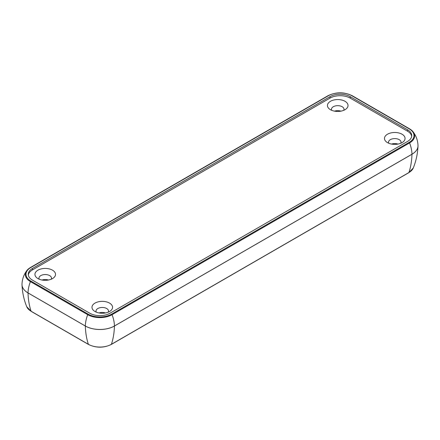 <?xml version="1.0" encoding="UTF-8"?>
<svg xmlns="http://www.w3.org/2000/svg" width="440" height="440" viewBox="0 0 440 440"><rect width="100%" height="100%" fill="white"/><g stroke="black" fill="none" stroke-linecap="round" stroke-linejoin="round"><path stroke-width="0.66" d="M49.66 275.6A6.265 3.619 180 0 1 51.227 279.207A6.265 3.619 0 0 0 51.497 278.157A6.265 3.619 0 0 0 49.66 275.6A6.265 3.619 0 0 0 42.834 274.819A6.265 3.619 0 0 0 38.962 278.157A6.265 3.619 0 0 0 39.232 279.207A6.265 3.619 180 0 1 42.009 275.055A6.265 3.619 180 0 1 49.66 275.6M52.509 270.171A10.296 5.946 0 0 0 38.412 269.923A10.296 5.946 0 0 0 37.108 278.031A10.296 5.946 0 0 0 37.95 278.581A10.296 5.946 0 0 0 53.35 278.031A10.296 5.946 0 0 0 52.509 270.171M399.201 139.651A6.265 3.619 180 0 1 400.769 143.259A6.265 3.619 0 0 0 401.038 142.208A6.265 3.619 0 0 0 399.201 139.651A6.265 3.619 0 0 0 392.37 138.87A6.265 3.619 0 0 0 388.504 142.208A6.265 3.619 0 0 0 388.773 143.259A6.265 3.619 180 0 1 391.55 139.106A6.265 3.619 180 0 1 399.201 139.651M402.05 134.222A10.296 5.946 0 0 0 387.954 133.975A10.296 5.946 0 0 0 386.65 142.082A10.296 5.946 0 0 0 387.492 142.632A10.296 5.946 0 0 0 402.892 142.082A10.296 5.946 0 0 0 402.05 134.222M342.166 106.722A6.265 3.619 180 0 1 343.734 110.33A6.265 3.619 0 0 0 344.003 109.285A6.265 3.619 0 0 0 342.166 106.722A6.265 3.619 0 0 0 335.341 105.941A6.265 3.619 0 0 0 331.469 109.28A6.265 3.619 0 0 0 331.738 110.33A6.265 3.619 180 0 1 334.516 106.178A6.265 3.619 180 0 1 342.166 106.722M345.015 101.293A10.296 5.946 0 0 0 330.918 101.046A10.296 5.946 0 0 0 329.615 109.153A10.296 5.946 0 0 0 330.457 109.703A10.296 5.946 0 0 0 345.857 109.153A10.296 5.946 0 0 0 345.015 101.293M106.695 308.528A6.265 3.619 180 0 1 108.262 312.136A6.265 3.619 0 0 0 108.532 311.086A6.265 3.619 0 0 0 106.695 308.528A6.265 3.619 0 0 0 99.864 307.747A6.265 3.619 0 0 0 95.997 311.086A6.265 3.619 0 0 0 96.267 312.136A6.265 3.619 180 0 1 99.044 307.984A6.265 3.619 180 0 1 106.695 308.528M109.544 303.1A10.296 5.946 0 0 0 95.447 302.852A10.296 5.946 0 0 0 94.144 310.959A10.296 5.946 0 0 0 94.985 311.509A10.296 5.946 0 0 0 110.385 310.959A10.296 5.946 0 0 0 109.544 303.1M411.681 136.323A14.322 8.272 0 0 0 407.539 131.208L350.24 98.126A14.322 8.272 0 0 0 329.984 98.126L32.461 269.896A14.322 8.272 0 0 0 28.32 275.017A14.322 8.272 180 0 1 32.461 269.896L329.984 98.126L329.984 96.663L32.461 268.439L32.461 269.896L32.461 268.439A14.322 8.272 0 0 0 28.265 274.285A14.322 8.272 0 0 0 32.461 280.132L89.76 313.214A14.322 8.272 0 0 0 110.017 313.214A14.322 8.272 180 0 1 89.76 313.214L32.461 280.132A14.322 8.272 180 0 1 32.461 268.439L329.984 96.663L329.984 98.126A14.322 8.272 180 0 1 350.24 98.126L350.24 96.663A14.322 8.272 0 0 0 329.984 96.663A14.322 8.272 180 0 1 350.24 96.663L350.24 98.126L407.539 131.208L407.539 129.745L350.24 96.663L407.539 129.745L407.539 131.208A14.322 8.272 180 0 1 411.681 136.323M37.95 278.581A10.296 5.946 180 0 1 42.565 268.637A10.296 5.946 180 0 1 55.176 275.913A10.296 5.946 180 0 1 37.95 278.581M387.492 142.632A10.296 5.946 180 0 1 392.106 132.688A10.296 5.946 180 0 1 404.712 139.964A10.296 5.946 180 0 1 387.492 142.632M330.457 109.703A10.296 5.946 180 0 1 335.071 99.759A10.296 5.946 180 0 1 347.683 107.036A10.296 5.946 180 0 1 330.457 109.703M94.985 311.509A10.296 5.946 180 0 1 99.6 301.565A10.296 5.946 180 0 1 112.206 308.841A10.296 5.946 180 0 1 94.985 311.509M407.539 141.444A14.322 8.272 0 0 0 411.736 135.597A14.322 8.272 0 0 0 407.539 129.745A14.322 8.272 180 0 1 407.539 141.444L110.017 313.214L407.539 141.444M111.067 344.493A0.715 0.413 -120 0 0 111.276 344.471C103.686 348.084 96.096 348.084 88.506 344.471L31.201 311.388A0.715 0.413 -60 0 1 31.081 311.223L88.38 344.305A16.274 9.4 0 0 0 111.397 344.305L408.92 172.535A16.274 9.4 0 0 0 413.254 168.047A16.274 9.4 180 0 1 408.92 172.535A0.715 0.413 60 0 1 408.799 172.695A0.715 0.413 -120 0 0 408.92 172.535L111.397 344.305A0.715 0.413 60 0 1 111.276 344.471A0.715 0.413 -120 0 0 111.397 344.305A16.274 9.4 180 0 1 88.38 344.305A0.715 0.413 120 0 0 88.506 344.471A0.715 0.413 -60 0 1 88.38 344.305L31.081 311.223A0.715 0.413 120 0 0 31.201 311.388A0.715 0.413 120 0 0 31.405 311.41M408.595 172.722A0.715 0.413 -120 0 0 408.799 172.695L413.254 168.047C416.075 161.112 417.654 153.808 417.995 146.135A20.592 11.886 180 0 1 411.972 154.253L114.45 326.024A20.592 11.886 180 0 1 85.333 326.024L28.028 292.941A89.524 51.684 120 0 0 31.081 311.223A16.274 9.4 180 0 1 26.747 306.735A16.274 9.4 0 0 0 31.081 311.223A89.524 51.684 -60 0 1 28.028 292.941A0.715 0.413 -60 0 1 28.028 292.908A20.592 11.886 180 0 1 22 284.306A20.592 11.886 0 0 0 28.028 292.908A0.715 0.413 120 0 0 28.028 292.941L85.333 326.024A89.524 51.684 120 0 0 88.38 344.305A89.524 51.684 -60 0 1 85.333 326.024A0.715 0.413 -60 0 1 85.333 325.991L28.028 292.908A25.735 14.856 -60 0 1 30.415 281.611L87.714 314.694A17.221 9.944 0 0 0 112.068 314.694L409.585 142.918A17.221 9.944 0 0 0 413.171 131.885A17.221 9.944 0 0 0 409.585 128.859A0.715 0.413 120 0 0 409.502 128.783A0.715 0.413 120 0 0 409.145 128.821A16.599 9.581 180 0 1 409.145 142.373A0.715 0.413 60 0 1 409.585 142.918A0.715 0.413 -120 0 0 409.145 142.373L111.628 314.144A0.715 0.413 60 0 1 112.068 314.694A0.715 0.413 -120 0 0 111.628 314.144A16.599 9.581 180 0 1 88.154 314.144A0.715 0.413 120 0 0 87.714 314.694A0.715 0.413 -60 0 1 88.154 314.144L30.855 281.061A0.715 0.413 120 0 0 30.415 281.611A0.715 0.413 -60 0 1 30.855 281.061A16.599 9.581 180 0 1 30.855 267.509L328.372 95.739A16.599 9.581 180 0 1 351.846 95.739L409.145 128.821A0.715 0.413 -60 0 1 409.502 128.783A0.715 0.413 -60 0 1 409.585 128.859A17.221 9.944 180 0 1 413.171 131.885A17.221 9.944 180 0 1 409.585 142.918A25.735 14.856 60 0 1 411.972 154.215A20.592 11.886 0 0 0 418 145.618A20.592 11.886 180 0 1 411.972 154.215A0.715 0.413 60 0 1 411.972 154.253A89.524 51.684 60 0 1 408.92 172.535A89.524 51.684 -120 0 0 411.972 154.253A20.592 11.886 0 0 0 417.995 146.135A20.592 11.886 0 0 0 418 145.877M111.397 344.305A89.524 51.684 -120 0 0 114.45 326.024A89.524 51.684 60 0 1 111.397 344.305M352.286 95.777A0.715 0.413 120 0 0 352.204 95.7A0.715 0.413 120 0 0 351.846 95.739A0.715 0.413 -60 0 1 352.204 95.7A0.715 0.413 -60 0 1 352.286 95.777M327.932 95.777A0.715 0.413 60 0 1 328.014 95.7A0.715 0.413 60 0 1 328.372 95.739A0.715 0.413 -120 0 0 328.014 95.7A0.715 0.413 -120 0 0 327.932 95.777M30.415 267.548A0.715 0.413 60 0 1 30.498 267.471A0.715 0.413 60 0 1 30.855 267.509A0.715 0.413 -120 0 0 30.498 267.471A0.715 0.413 -120 0 0 30.415 267.548A17.221 9.944 0 0 0 26.829 270.572A17.221 9.944 0 0 0 30.415 281.611A17.221 9.944 180 0 1 26.829 270.572A17.221 9.944 180 0 1 30.415 267.548M409.145 142.373A16.599 9.581 0 0 0 409.145 128.821L351.846 95.739A16.599 9.581 0 0 0 328.372 95.739L30.855 267.509A16.599 9.581 0 0 0 30.855 281.061L88.154 314.144A16.599 9.581 0 0 0 111.628 314.144L409.145 142.373M22 284.565A20.592 11.886 0 0 0 22.006 284.823A20.592 11.886 0 0 0 28.028 292.941A20.592 11.886 180 0 1 22.006 284.823L22 284.306C22.181 279.213 23.793 274.632 26.829 270.572L30.498 267.471L328.014 95.7C336.077 91.861 344.141 91.861 352.204 95.7L409.502 128.783L413.171 131.885C416.207 135.944 417.819 140.52 418 145.618L417.995 146.135M114.45 326.024A0.715 0.413 -120 0 0 114.45 325.991A20.592 11.886 180 0 1 85.333 325.991A0.715 0.413 120 0 0 85.333 326.024A20.592 11.886 0 0 0 114.45 326.024L411.972 154.253A0.715 0.413 -120 0 0 411.972 154.215L114.45 325.991A0.715 0.413 60 0 1 114.45 326.024M42.053 280.027A6.265 3.619 180 0 1 48.411 280.027A6.265 3.619 0 0 0 42.053 280.027M391.589 144.078A6.265 3.619 180 0 1 397.947 144.078A6.265 3.619 0 0 0 391.589 144.078M334.56 111.15A6.265 3.619 180 0 1 340.918 111.15A6.265 3.619 0 0 0 334.56 111.15M99.083 312.956A6.265 3.619 180 0 1 105.441 312.956A6.265 3.619 0 0 0 99.083 312.956M87.714 314.694L30.415 281.611A25.735 14.856 120 0 0 28.028 292.908L85.333 325.991A25.735 14.856 -60 0 1 87.714 314.694A25.735 14.856 120 0 0 85.333 325.991A20.592 11.886 0 0 0 114.45 325.991A25.735 14.856 -120 0 0 112.068 314.694A17.221 9.944 180 0 1 87.714 314.694M409.585 142.918L112.068 314.694A25.735 14.856 60 0 1 114.45 325.991L411.972 154.215A25.735 14.856 -120 0 0 409.585 142.918M111.276 344.471L408.799 172.695M31.201 311.388L26.747 306.735C23.925 299.8 22.347 292.495 22.006 284.823"/></g></svg>
